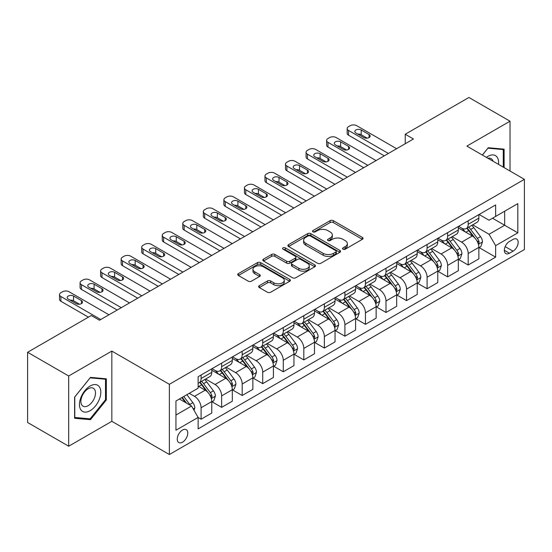 <?xml version="1.0" encoding="UTF-8"?>
<svg xmlns="http://www.w3.org/2000/svg" width="552" height="552" viewBox="0 0 552 552"><rect width="100%" height="100%" fill="white"/><g stroke="black" fill="none" stroke-linecap="round" stroke-linejoin="round"><path stroke-width="0.83" d="M342.985 249.193A1.594 0.925 0 0 0 345.241 249.193L362.388 239.299A2.284 1.318 0 0 0 363.057 238.367A2.284 1.318 0 0 0 362.388 237.436L333.346 220.669A2.284 1.318 0 0 0 330.117 220.669L312.977 230.563A1.594 0.925 0 0 0 312.508 231.219A1.594 0.925 0 0 0 312.977 231.868A1.594 0.925 0 0 0 315.233 231.868L317.455 230.591A7.3 4.216 0 0 1 327.778 230.591L330.2 231.985A7.3 4.216 0 0 1 332.338 234.966A7.3 4.216 0 0 1 330.2 237.946L327.978 239.23A1.594 0.925 0 0 0 327.515 239.878A1.594 0.925 0 0 0 327.978 240.534A1.594 0.925 0 0 0 330.241 240.534L332.456 239.251A7.3 4.216 0 0 1 342.785 239.251L345.2 240.651A7.3 4.216 0 0 1 347.339 243.632A7.3 4.216 0 0 1 345.2 246.613L342.985 247.889A1.594 0.925 0 0 0 342.516 248.545A1.594 0.925 0 0 0 342.985 249.193L342.985 247.889M182.519 442.186A7.438 4.292 120 0 0 187.376 435.631A7.438 4.292 120 0 0 186.238 429.67A7.438 4.292 120 0 0 182.519 430.042A7.438 4.292 120 0 0 177.654 436.597A7.438 4.292 120 0 0 178.8 442.559A7.438 4.292 120 0 0 182.519 442.186M259.288 285.688A2.284 1.318 0 0 0 258.626 286.619A2.284 1.318 0 0 0 259.288 287.551L267.437 292.25A2.284 1.318 0 0 0 270.666 292.25L289.703 281.258A2.284 1.318 0 0 0 290.373 280.326A2.284 1.318 0 0 0 289.703 279.395L260.661 262.635A2.284 1.318 0 0 0 257.439 262.635L238.395 273.619A2.284 1.318 0 0 0 237.733 274.551A2.284 1.318 0 0 0 238.395 275.482L248.241 281.168A2.284 1.318 0 0 0 251.464 281.168L259.612 276.462A2.284 1.318 0 0 0 260.282 275.531A2.284 1.318 0 0 0 259.612 274.599L254.734 271.784A6.106 3.526 0 0 1 252.947 269.293A6.106 3.526 0 0 1 256.714 266.036A6.106 3.526 0 0 1 263.366 266.802L282.486 277.835A6.106 3.526 0 0 1 284.273 280.326A6.106 3.526 0 0 1 280.506 283.583A6.106 3.526 0 0 1 273.854 282.824L270.666 280.982A2.284 1.318 0 0 0 267.437 280.982L259.288 285.688L259.288 287.551M111.835 351.086L68.689 375.995L27.6 352.273L27.6 422.494L68.689 446.223L111.835 421.314L169.367 454.524L169.367 384.302L111.835 351.086L111.835 421.314M510.02 171.023L510.02 121.198L466.875 146.107L524.4 179.324L169.367 384.302M510.02 121.198L468.924 97.476L405.237 134.246L405.237 143.741M27.6 352.273L91.294 315.502L99.512 320.243L413.455 138.994L405.237 134.246M317.614 263.283A2.284 1.318 0 0 0 320.843 263.283L339.88 252.292A2.284 1.318 0 0 0 340.549 251.36A2.284 1.318 0 0 0 339.88 250.429L310.838 233.662A2.284 1.318 0 0 0 307.609 233.662L288.572 244.653A2.284 1.318 0 0 0 287.902 245.585A2.284 1.318 0 0 0 288.572 246.516L317.614 263.283M283.645 249.538A1.594 0.925 0 0 1 285.267 249.766L285.267 247.869L314.792 264.912A2.284 1.318 0 0 1 315.461 265.843A2.284 1.318 0 0 1 314.792 266.775L295.755 277.766A2.284 1.318 0 0 1 292.525 277.766L263.483 260.999L263.483 259.136A2.284 1.318 0 0 0 262.814 260.068A2.284 1.318 0 0 0 263.483 260.999M263.483 259.136L271.632 254.437A2.284 1.318 0 0 1 274.861 254.437L286.64 261.234A2.284 1.318 0 0 0 289.862 261.234L295.272 258.115A2.284 1.318 0 0 0 295.934 257.184A2.284 1.318 0 0 0 295.272 256.252L283.01 249.173A1.594 0.925 0 0 1 282.541 248.517A1.594 0.925 0 0 1 283.528 247.669A1.594 0.925 0 0 1 285.267 247.869M513.056 239.395L509.441 241.479A7.204 4.161 120 0 0 504.735 247.834A7.204 4.161 120 0 0 505.839 253.603A7.204 4.161 120 0 0 509.441 253.251L513.056 251.16A7.204 4.161 120 0 0 517.769 244.812A7.204 4.161 120 0 0 516.658 239.037A7.204 4.161 120 0 0 513.056 239.395M169.367 454.524L524.4 249.545L524.4 179.324M479.115 214.487L489.058 220.227L495.634 216.425L495.634 204.944L198.133 376.706L198.133 388.194L175.943 401L175.943 430.229L198.133 417.422L198.133 428.904L495.634 257.142L495.634 245.654L489.058 234.269L472.719 224.837M495.634 216.425L517.824 203.619L517.824 232.847L495.634 245.654M68.689 375.995L68.689 446.223M492.515 218.233L504.673 225.257L504.673 211.209L517.824 203.619M489.058 234.269L504.673 225.257L517.824 232.847M175.943 415.049L191.558 406.031L179.393 399.006M198.133 417.512L201.087 419.223L201.087 407.742A9.301 5.368 -120 0 0 194.518 396.35L189.253 393.314M201.087 419.223L211.775 413.055L211.775 401.573A9.301 5.368 -120 0 0 205.199 390.181L198.133 386.103M212.023 401.808L221.635 407.362L221.635 395.881A9.301 5.368 -120 0 0 215.059 384.489L205.62 379.038M221.635 407.362L232.316 401.194L232.316 389.712A9.301 5.368 -120 0 0 225.747 378.32L211.775 370.254M232.564 389.947L242.183 395.501L242.183 384.019A9.301 5.368 -120 0 0 235.607 372.628L226.168 367.177M242.183 395.501L252.864 389.332L252.864 377.851A9.301 5.368 -120 0 0 246.289 366.459L232.316 358.393M253.113 378.086L262.724 383.64L262.724 372.151A9.301 5.368 -120 0 0 256.156 360.767L246.709 355.315M262.724 383.64L273.412 377.471L273.412 365.983A9.301 5.368 -120 0 0 266.837 354.598L252.864 346.532M273.661 366.224L283.273 371.772L283.273 360.29A9.301 5.368 -120 0 0 276.697 348.905L267.258 343.454M283.273 371.772L293.954 365.603L293.954 354.122A9.301 5.368 -120 0 0 287.385 342.737L273.412 334.671M294.202 354.363L303.821 359.911L303.821 348.429A9.301 5.368 -120 0 0 297.245 337.044L287.806 331.593M303.821 359.911L314.502 353.742L314.502 342.261A9.301 5.368 -120 0 0 307.926 330.876L293.954 322.81M314.75 342.502L324.362 348.05L324.362 336.568A9.301 5.368 -120 0 0 317.793 325.183L308.347 319.732M324.362 348.05L335.05 341.881L335.05 330.4A9.301 5.368 -120 0 0 328.474 319.015L314.502 310.948M335.299 330.634L344.91 336.189L344.91 324.707A9.301 5.368 -120 0 0 338.335 313.315L328.895 307.871M344.91 336.189L355.591 330.02L355.591 318.538A9.301 5.368 -120 0 0 349.023 307.147L335.05 299.08M355.84 318.773L365.458 324.328L365.458 312.846A9.301 5.368 -120 0 0 358.883 301.454L349.444 296.003M365.458 324.328L376.14 318.159L376.14 306.677A9.301 5.368 -120 0 0 369.564 295.285L355.591 287.219M376.388 306.912L386 312.466L386 300.985A9.301 5.368 -120 0 0 379.431 289.593L369.985 284.142M386 312.466L396.688 306.298L396.688 294.816A9.301 5.368 -120 0 0 390.112 283.424L376.14 275.358M396.936 295.051L406.548 300.605L406.548 289.117A9.301 5.368 -120 0 0 399.972 277.732L390.533 272.281M406.548 300.605L417.229 294.437L417.229 282.948A9.301 5.368 -120 0 0 410.66 271.563L396.688 263.497M417.478 283.19L427.096 288.737L427.096 277.256A9.301 5.368 -120 0 0 420.521 265.871L411.081 260.42M427.096 288.737L437.777 282.569L437.777 271.087A9.301 5.368 -120 0 0 431.202 259.702L417.229 251.636M438.026 271.329L447.637 276.876L447.637 265.395A9.301 5.368 -120 0 0 441.069 254.01L431.623 248.559M447.637 276.876L458.326 270.708L458.326 259.226A9.301 5.368 -120 0 0 451.75 247.841L437.777 239.775M458.574 259.468L468.186 265.015L468.186 253.534A9.301 5.368 -120 0 0 461.61 242.149L452.171 236.698M468.186 265.015L478.867 258.847L478.867 247.365A9.301 5.368 -120 0 0 472.298 235.98L458.326 227.914M458.574 226.348L461.61 228.1A9.301 5.368 -120 0 0 466.261 228.562A9.301 5.368 -120 0 0 468.186 224.305L468.186 220.793M438.026 238.209L441.069 239.961A9.301 5.368 -120 0 0 445.712 240.424A9.301 5.368 -120 0 0 447.637 236.166L447.637 232.654M417.478 250.07L420.521 251.822A9.301 5.368 -120 0 0 425.171 252.285A9.301 5.368 -120 0 0 427.096 248.027L427.096 244.515M396.936 261.931L399.972 263.69A9.301 5.368 -120 0 0 404.623 264.146A9.301 5.368 -120 0 0 406.548 259.888L406.548 256.376M376.388 273.792L379.431 275.551A9.301 5.368 -120 0 0 384.075 276.007A9.301 5.368 -120 0 0 386 271.757L386 268.244M355.84 285.653L358.883 287.413A9.301 5.368 -120 0 0 363.533 287.875A9.301 5.368 -120 0 0 365.458 283.618L365.458 280.105M335.299 297.514L338.335 299.274A9.301 5.368 -120 0 0 342.985 299.736A9.301 5.368 -120 0 0 344.91 295.479L344.91 291.967M314.75 309.382L317.793 311.135A9.301 5.368 -120 0 0 322.437 311.597A9.301 5.368 -120 0 0 324.362 307.34L324.362 303.828M294.202 321.243L297.245 322.996A9.301 5.368 -120 0 0 301.896 323.458A9.301 5.368 -120 0 0 303.821 319.201L303.821 315.689M273.661 333.104L276.697 334.857A9.301 5.368 -120 0 0 281.347 335.319A9.301 5.368 -120 0 0 283.273 331.062L283.273 327.55M253.113 344.965L256.156 346.725A9.301 5.368 -120 0 0 260.799 347.18A9.301 5.368 -120 0 0 262.724 342.923L262.724 339.411M232.564 356.827L235.607 358.586A9.301 5.368 -120 0 0 240.258 359.041A9.301 5.368 -120 0 0 242.183 354.791L242.183 351.279M212.023 368.688L215.059 370.447A9.301 5.368 -120 0 0 219.71 370.909A9.301 5.368 -120 0 0 221.635 366.652L221.635 363.14M479.115 247.6L495.634 257.142M466.261 228.562L476.942 222.394A9.301 5.368 -120 0 0 478.867 218.137L478.867 214.624M445.712 240.424L456.401 234.255A9.301 5.368 -120 0 0 458.326 229.998L458.326 226.486M425.171 252.285L435.852 246.116A9.301 5.368 -120 0 0 437.777 241.859L437.777 238.347M404.623 264.146L415.304 257.977A9.301 5.368 -120 0 0 417.229 253.72L417.229 250.215M384.075 276.007L394.763 269.838A9.301 5.368 -120 0 0 396.688 265.588L396.688 262.076M363.533 287.875L374.215 281.706A9.301 5.368 -120 0 0 376.14 277.449L376.14 273.937M342.985 299.736L353.666 293.567A9.301 5.368 -120 0 0 355.591 289.31L355.591 285.798M322.437 311.597L333.125 305.428A9.301 5.368 -120 0 0 335.05 301.171L335.05 297.659M301.896 323.458L312.577 317.29A9.301 5.368 -120 0 0 314.502 313.032L314.502 309.52M281.347 335.319L292.029 329.151A9.301 5.368 -120 0 0 293.954 324.893L293.954 321.381M260.799 347.18L271.487 341.012A9.301 5.368 -120 0 0 273.412 336.755L273.412 333.249M240.258 359.041L250.939 352.873A9.301 5.368 -120 0 0 252.864 348.622L252.864 345.11M219.71 370.909L230.391 364.741A9.301 5.368 -120 0 0 232.316 360.484L232.316 356.971M198.133 383.143A9.301 5.368 -120 0 0 199.162 382.771L209.85 376.602A9.301 5.368 -120 0 0 211.775 372.345L211.775 368.833M199.162 382.771A9.301 5.368 -120 0 0 201.087 378.513L201.087 375.001M191.558 406.031L198.133 417.422M504.1 167.601L504.1 149.15L488.237 147.736L482.358 155.05M74.61 418.264L90.473 419.686L106.329 399.952L106.329 378.803L90.473 377.389L74.61 397.116L74.61 418.264M105.508 399.476L106.329 399.952M88.796 418.72L90.473 419.686M343.62 249.421L345.2 248.51A7.3 4.216 0 0 0 347.339 245.53L347.339 243.632M332.338 234.966L332.338 236.863A7.3 4.216 0 0 1 330.2 239.844L328.619 240.755M362.353 239.313L333.346 222.566A2.284 1.318 0 0 0 330.117 222.566L313.612 232.095M339.846 252.312L310.838 235.559A2.284 1.318 0 0 0 307.609 235.559L288.606 246.537M335.844 252.016A1.594 0.925 0 0 0 336.313 251.36A1.594 0.925 0 0 0 335.844 250.712L310.355 235.994A1.594 0.925 0 0 0 308.099 235.994L305.753 237.339A7.3 4.216 0 0 0 303.621 240.32A7.3 4.216 0 0 0 305.753 243.301L323.182 253.361A7.3 4.216 0 0 0 333.505 253.361L335.844 252.016L335.844 253.913A1.594 0.925 0 0 0 336.313 253.258L336.313 251.36M303.621 240.32L303.621 242.218A7.3 4.216 0 0 0 305.753 245.198L305.753 243.301M335.844 253.913L333.505 255.259A7.3 4.216 0 0 1 323.182 255.259L305.753 245.198M263.518 261.02L271.632 256.335L271.632 254.437M295.934 257.184L295.934 259.081A2.284 1.318 0 0 1 295.272 260.013L289.862 263.132A2.284 1.318 0 0 1 286.64 263.132L274.861 256.335A2.284 1.318 0 0 0 271.632 256.335M285.267 249.766L314.757 266.795M298.86 268.293A6.106 3.526 0 0 0 305.511 269.052A6.106 3.526 0 0 0 309.279 265.802A6.106 3.526 0 0 0 307.492 263.304L300.757 259.419A2.284 1.318 0 0 0 297.528 259.419L292.125 262.538A2.284 1.318 0 0 0 291.456 263.47A2.284 1.318 0 0 0 292.125 264.401L298.86 268.293L298.86 270.19A6.106 3.526 0 0 0 305.511 270.949A6.106 3.526 0 0 0 309.279 267.699L309.279 265.802M291.456 263.47L291.456 265.367A2.284 1.318 0 0 0 292.125 266.299L292.125 264.401M298.86 270.19L292.125 266.299M284.273 280.326L284.273 282.231A6.106 3.526 0 0 1 280.506 285.481A6.106 3.526 0 0 1 273.854 284.722L270.666 282.879A2.284 1.318 0 0 0 267.437 282.879L259.323 287.564M252.947 269.293L252.947 271.191A6.106 3.526 0 0 0 254.734 273.682L254.734 271.784M259.585 276.483L254.734 273.682M289.676 281.278L260.661 264.532A2.284 1.318 0 0 0 257.439 264.532L238.429 275.503M478.867 247.744L480.84 246.606L482.482 241.859A6.162 3.554 -120 0 0 480.523 236.615L473.802 227.652A17.781 10.267 -120 0 0 471.863 225.326M465.184 231.874A17.781 10.267 -120 0 0 461.541 228.059M478.308 243.97L479.164 242.121A6.162 3.554 -120 0 0 477.397 238.416L470.683 229.453A17.781 10.267 -120 0 0 468.738 227.127M467.089 228.086A14.759 8.521 60 0 1 469.51 230.839L475.189 238.429M466.771 228.266A17.781 10.267 60 0 1 468.71 230.591L473.174 236.553M388.387 153.463L348.526 130.451A4.651 2.684 -0 0 1 347.167 128.554A4.651 2.684 -0 0 1 348.526 126.656L350.168 125.704A4.651 2.684 -0 0 1 356.744 125.704L396.605 148.723M347.167 128.554L347.167 133.301A4.651 2.684 180 0 0 348.526 135.199L384.275 155.836M355.923 133.011A3.719 2.146 180 0 1 354.832 131.493A3.719 2.146 180 0 1 357.13 129.513A3.719 2.146 180 0 1 361.18 129.975L369.074 134.529A3.719 2.146 180 0 1 370.164 136.054A3.719 2.146 180 0 1 367.867 138.035A3.719 2.146 180 0 1 363.816 137.572L355.923 133.011M357.862 134.129A3.719 2.146 180 0 1 361.18 134.722L367.135 138.159M458.326 259.606L460.299 258.467L461.941 253.72A6.162 3.554 -120 0 0 459.975 248.476L453.261 239.513A17.781 10.267 -120 0 0 451.315 237.187M444.636 243.736A17.781 10.267 -120 0 0 441 239.927M457.76 255.831L458.615 253.982A6.162 3.554 -120 0 0 456.849 250.284L450.135 241.314A17.781 10.267 -120 0 0 448.196 238.988M446.54 239.947A14.759 8.521 60 0 1 448.962 242.701L454.648 250.291M446.223 240.134A17.781 10.267 60 0 1 448.162 242.452L452.626 248.414M437.777 271.467L439.751 270.328L441.393 265.588A6.162 3.554 -120 0 0 439.426 260.337L432.713 251.374A17.781 10.267 -120 0 0 430.774 249.049M424.095 255.597A17.781 10.267 -120 0 0 420.452 251.788M437.218 267.699L438.067 265.85A6.162 3.554 -120 0 0 436.308 262.145L429.587 253.175A17.781 10.267 -120 0 0 427.648 250.856M425.992 251.809A14.759 8.521 60 0 1 428.414 254.562L434.1 262.152M425.675 251.995A17.781 10.267 60 0 1 427.614 254.313L432.085 260.275M417.229 283.328L419.203 282.189L420.845 277.449A6.162 3.554 -120 0 0 418.885 272.205L412.165 263.235A17.781 10.267 -120 0 0 410.226 260.91M403.546 267.458A17.781 10.267 -120 0 0 399.903 263.649M416.67 279.56L417.519 277.711A6.162 3.554 -120 0 0 415.759 274.006L409.046 265.043A17.781 10.267 -120 0 0 407.1 262.717M405.451 263.67A14.759 8.521 60 0 1 407.873 266.423L413.551 274.013M405.133 263.856A17.781 10.267 60 0 1 407.072 266.181L411.537 272.136M367.839 165.324L327.978 142.312A4.651 2.684 -0 0 1 326.618 140.415A4.651 2.684 -0 0 1 327.978 138.517L329.627 137.572A4.651 2.684 -0 0 1 336.202 137.572L376.057 160.584M326.618 140.415L326.618 145.162A4.651 2.684 180 0 0 327.978 147.06L363.733 167.698M335.374 144.879A3.719 2.146 180 0 1 334.291 143.361A3.719 2.146 180 0 1 336.582 141.374A3.719 2.146 180 0 1 340.639 141.836L348.526 146.397A3.719 2.146 180 0 1 349.616 147.915A3.719 2.146 180 0 1 347.318 149.896A3.719 2.146 180 0 1 343.268 149.433L335.374 144.879M337.313 145.99A3.719 2.146 180 0 1 340.639 146.584L346.594 150.02M347.291 177.185L307.436 154.174A4.651 2.684 -0 0 1 306.07 152.276A4.651 2.684 -0 0 1 307.436 150.379L309.079 149.433A4.651 2.684 -0 0 1 315.654 149.433L355.516 172.445M306.07 152.276L306.07 157.023A4.651 2.684 180 0 0 307.436 158.921L343.185 179.559M314.833 156.74A3.719 2.146 180 0 1 313.743 155.222A3.719 2.146 180 0 1 316.041 153.235A3.719 2.146 180 0 1 320.091 153.704L327.978 158.258A3.719 2.146 180 0 1 329.068 159.776A3.719 2.146 180 0 1 326.777 161.757A3.719 2.146 180 0 1 322.72 161.294L314.833 156.74M316.765 157.858A3.719 2.146 180 0 1 320.091 158.445L326.046 161.888M326.749 189.053L286.888 166.042A4.651 2.684 -0 0 1 285.529 164.137A4.651 2.684 -0 0 1 286.888 162.24L288.53 161.294A4.651 2.684 -0 0 1 295.106 161.294L334.967 184.306M285.529 164.137L285.529 168.884A4.651 2.684 180 0 0 286.888 170.782L322.637 191.42M294.285 168.601A3.719 2.146 180 0 1 293.195 167.083A3.719 2.146 180 0 1 295.492 165.096A3.719 2.146 180 0 1 299.543 165.565L307.436 170.119A3.719 2.146 180 0 1 308.527 171.637A3.719 2.146 180 0 1 306.229 173.618A3.719 2.146 180 0 1 302.179 173.155L294.285 168.601M296.224 169.719A3.719 2.146 180 0 1 299.543 170.306L305.498 173.749M396.688 295.196L398.661 294.057L400.303 289.31A6.162 3.554 -120 0 0 398.337 284.066L391.623 275.096A17.781 10.267 -120 0 0 389.677 272.778M382.998 279.319A17.781 10.267 -120 0 0 379.362 275.51M396.122 291.421L396.978 289.572A6.162 3.554 -120 0 0 395.211 285.867L388.498 276.904A17.781 10.267 -120 0 0 386.559 274.579M384.903 275.531A14.759 8.521 60 0 1 387.325 278.291L393.01 285.874M384.585 275.717A17.781 10.267 60 0 1 386.524 278.042L390.988 284.004M306.201 200.914L266.34 177.903A4.651 2.684 -0 0 1 264.981 176.005A4.651 2.684 -0 0 1 266.34 174.108L267.989 173.155A4.651 2.684 -0 0 1 274.565 173.155L314.419 196.167M264.981 176.005L264.981 180.745A4.651 2.684 180 0 0 266.34 182.643L302.096 203.288M273.737 180.463A3.719 2.146 180 0 1 272.653 178.945A3.719 2.146 180 0 1 274.944 176.957A3.719 2.146 180 0 1 279.002 177.427L286.888 181.981A3.719 2.146 180 0 1 287.978 183.499A3.719 2.146 180 0 1 285.681 185.486A3.719 2.146 180 0 1 281.63 185.017L273.737 180.463M275.676 181.58A3.719 2.146 180 0 1 279.002 182.174L284.956 185.61M498.484 164.358A15.111 8.722 120 0 0 497.166 157.189A15.111 8.722 120 0 0 486.381 157.368M492.998 161.191A10.343 5.975 120 0 0 492.301 159.694A10.343 5.975 120 0 0 491.135 158.617A10.343 5.975 120 0 0 487.975 158.293M487.878 148.184L503.279 149.578L503.279 167.132M502.258 148.992L503.279 149.578M482.393 155.071L487.913 148.205M90.142 386.007A15.111 8.722 120 0 0 79.46 404.512A15.111 8.722 120 0 0 90.142 410.681A15.111 8.722 120 0 0 100.823 392.175A15.111 8.722 120 0 0 90.142 386.007M88.196 388.774A10.343 5.975 120 0 0 81.441 397.888A10.343 5.975 120 0 0 83.028 406.182A10.343 5.975 120 0 0 88.196 405.665A10.343 5.975 120 0 0 94.951 396.55A10.343 5.975 120 0 0 93.371 388.263A10.343 5.975 120 0 0 88.196 388.774M105.508 399.717L90.142 418.837L74.775 417.464L74.775 396.971L90.142 377.851L105.508 379.224L105.508 399.717M104.494 378.637L105.508 379.224M376.14 307.057L378.113 305.918L379.755 301.171A6.162 3.554 -120 0 0 377.789 295.927L371.075 286.964A17.781 10.267 -120 0 0 369.136 284.639M362.457 291.18A17.781 10.267 -120 0 0 358.814 287.371M375.581 303.283L376.429 301.433A6.162 3.554 -120 0 0 374.67 297.728L367.949 288.765A17.781 10.267 -120 0 0 366.01 286.44M364.354 287.392A14.759 8.521 60 0 1 366.776 290.152L372.462 297.735M364.037 287.578A17.781 10.267 60 0 1 365.976 289.903L370.447 295.865M355.591 318.918L357.565 317.779L359.207 313.032A6.162 3.554 -120 0 0 357.247 307.788L350.527 298.825A17.781 10.267 -120 0 0 348.588 296.5M341.909 303.041A17.781 10.267 -120 0 0 338.266 299.232M355.033 315.144L355.881 313.294A6.162 3.554 -120 0 0 354.122 309.589L347.408 300.626A17.781 10.267 -120 0 0 345.462 298.301M343.813 299.26A14.759 8.521 60 0 1 346.235 302.013L351.914 309.596M343.496 299.439A17.781 10.267 60 0 1 345.435 301.765L349.899 307.726M335.05 330.779L337.024 329.641L338.666 324.893A6.162 3.554 -120 0 0 336.699 319.649L329.986 310.686A17.781 10.267 -120 0 0 328.04 308.361M321.361 314.909A17.781 10.267 -120 0 0 317.724 311.093M334.484 327.005L335.34 325.156A6.162 3.554 -120 0 0 333.574 321.45L326.86 312.487A17.781 10.267 -120 0 0 324.921 310.162M323.265 311.121A14.759 8.521 60 0 1 325.687 313.874L331.373 321.464M322.948 311.3A17.781 10.267 60 0 1 324.887 313.626L329.351 319.587M314.502 342.64L316.475 341.502L318.118 336.755A6.162 3.554 -120 0 0 316.151 331.51L309.437 322.547A17.781 10.267 -120 0 0 307.498 320.222M300.819 326.77A17.781 10.267 -120 0 0 297.176 322.961M313.943 338.866L314.792 337.017A6.162 3.554 -120 0 0 313.032 333.318L306.312 324.348A17.781 10.267 -120 0 0 304.373 322.023M302.717 322.982A14.759 8.521 60 0 1 305.139 325.735L310.824 333.325M302.399 323.161A17.781 10.267 60 0 1 304.338 325.487L308.809 331.448M293.954 354.501L295.927 353.363L297.569 348.622A6.162 3.554 -120 0 0 295.61 343.372L288.889 334.408A17.781 10.267 -120 0 0 286.95 332.083M280.271 338.631A17.781 10.267 -120 0 0 276.628 334.822M293.395 350.734L294.244 348.885A6.162 3.554 -120 0 0 292.484 345.179L285.77 336.209A17.781 10.267 -120 0 0 283.825 333.891M282.175 334.843A14.759 8.521 60 0 1 284.597 337.596L290.276 345.186M281.858 335.029A17.781 10.267 60 0 1 283.797 337.348L288.261 343.309M285.653 212.775L245.799 189.764A4.651 2.684 -0 0 1 244.432 187.866A4.651 2.684 -0 0 1 245.799 185.969L247.441 185.017A4.651 2.684 -0 0 1 254.017 185.017L293.878 208.028M244.432 187.866L244.432 192.607A4.651 2.684 180 0 0 245.799 194.504L281.548 215.149M253.195 192.324A3.719 2.146 180 0 1 252.105 190.806A3.719 2.146 180 0 1 254.403 188.825A3.719 2.146 180 0 1 258.453 189.288L266.34 193.842A3.719 2.146 180 0 1 267.43 195.36A3.719 2.146 180 0 1 265.139 197.347A3.719 2.146 180 0 1 261.082 196.878L253.195 192.324M255.127 193.441A3.719 2.146 180 0 1 258.453 194.035L264.408 197.471M265.112 224.636L225.25 201.625A4.651 2.684 -0 0 1 223.891 199.727A4.651 2.684 -0 0 1 225.25 197.83L226.893 196.878A4.651 2.684 -0 0 1 233.468 196.878L273.33 219.889M223.891 199.727L223.891 204.475A4.651 2.684 180 0 0 225.25 206.372L260.999 227.01M232.647 204.185A3.719 2.146 180 0 1 231.557 202.667A3.719 2.146 180 0 1 233.855 200.686A3.719 2.146 180 0 1 237.905 201.149L245.799 205.703A3.719 2.146 180 0 1 246.889 207.221A3.719 2.146 180 0 1 244.591 209.208A3.719 2.146 180 0 1 240.541 208.739L232.647 204.185M234.586 205.303A3.719 2.146 180 0 1 237.905 205.896L243.86 209.332M244.564 236.497L204.702 213.486A4.651 2.684 -0 0 1 203.343 211.588A4.651 2.684 -0 0 1 204.702 209.691L206.351 208.739A4.651 2.684 -0 0 1 212.927 208.739L252.781 231.757M203.343 211.588L203.343 216.336A4.651 2.684 180 0 0 204.702 218.233L240.458 238.871M212.099 216.046A3.719 2.146 180 0 1 211.016 214.528A3.719 2.146 180 0 1 213.307 212.548A3.719 2.146 180 0 1 217.364 213.01L225.25 217.564A3.719 2.146 180 0 1 226.341 219.089A3.719 2.146 180 0 1 224.043 221.069A3.719 2.146 180 0 1 219.993 220.607L212.099 216.046M214.038 217.164A3.719 2.146 180 0 1 217.364 217.757L223.318 221.193M224.015 248.359L184.161 225.347A4.651 2.684 -0 0 1 182.795 223.45A4.651 2.684 -0 0 1 184.161 221.552L185.803 220.607A4.651 2.684 -0 0 1 192.379 220.607L232.24 243.618M182.795 223.45L182.795 228.197A4.651 2.684 180 0 0 184.161 230.094L219.91 250.732M191.558 227.914A3.719 2.146 180 0 1 190.468 226.389A3.719 2.146 180 0 1 192.765 224.409A3.719 2.146 180 0 1 196.816 224.871L204.702 229.432A3.719 2.146 180 0 1 205.792 230.95A3.719 2.146 180 0 1 203.502 232.93A3.719 2.146 180 0 1 199.445 232.468L191.558 227.914M193.49 229.025A3.719 2.146 180 0 1 196.816 229.618L202.77 233.054M203.474 260.22L163.613 237.208A4.651 2.684 -0 0 1 162.254 235.311A4.651 2.684 -0 0 1 163.613 233.413L165.255 232.468A4.651 2.684 -0 0 1 171.831 232.468L211.692 255.479M162.254 235.311L162.254 240.058A4.651 2.684 180 0 0 163.613 241.955L199.362 262.593M171.01 239.775A3.719 2.146 180 0 1 169.919 238.257A3.719 2.146 180 0 1 172.217 236.27A3.719 2.146 180 0 1 176.267 236.739L184.161 241.293A3.719 2.146 180 0 1 185.251 242.811A3.719 2.146 180 0 1 182.953 244.791A3.719 2.146 180 0 1 178.903 244.329L171.01 239.775M172.948 240.893A3.719 2.146 180 0 1 176.267 241.479L182.222 244.922M273.412 366.362L275.386 365.224L277.028 360.484A6.162 3.554 -120 0 0 275.062 355.233L268.348 346.27A17.781 10.267 -120 0 0 266.402 343.944M259.723 350.492A17.781 10.267 -120 0 0 256.087 346.684M272.847 362.595L273.702 360.746A6.162 3.554 -120 0 0 271.936 357.041L265.222 348.077A17.781 10.267 -120 0 0 263.283 345.752M261.627 346.704A14.759 8.521 60 0 1 264.049 349.457L269.735 357.047M261.31 346.891A17.781 10.267 60 0 1 263.249 349.216L267.713 355.171M182.926 272.088L143.065 249.069A4.651 2.684 -0 0 1 141.705 247.172A4.651 2.684 -0 0 1 143.065 245.274L144.714 244.329A4.651 2.684 -0 0 1 151.289 244.329L191.144 267.34M141.705 247.172L141.705 251.919A4.651 2.684 180 0 0 143.065 253.816L178.82 274.454M150.461 251.636A3.719 2.146 180 0 1 149.378 250.118A3.719 2.146 180 0 1 151.669 248.131A3.719 2.146 180 0 1 155.726 248.6L163.613 253.154A3.719 2.146 180 0 1 164.703 254.672A3.719 2.146 180 0 1 162.405 256.652A3.719 2.146 180 0 1 158.355 256.19L150.461 251.636M152.4 252.754A3.719 2.146 180 0 1 155.726 253.34L161.681 256.783M252.864 378.23L254.838 377.092L256.48 372.345A6.162 3.554 -120 0 0 254.513 367.101L247.8 358.131A17.781 10.267 -120 0 0 245.861 355.812M239.182 362.353A17.781 10.267 -120 0 0 235.538 358.545M252.305 374.456L253.154 372.607A6.162 3.554 -120 0 0 251.395 368.902L244.674 359.938A17.781 10.267 -120 0 0 242.735 357.613M241.079 358.565A14.759 8.521 60 0 1 243.501 361.325L249.187 368.908M240.762 358.752A17.781 10.267 60 0 1 242.701 361.077L247.172 367.032M162.378 283.949L122.523 260.937A4.651 2.684 -0 0 1 121.157 259.04A4.651 2.684 -0 0 1 122.523 257.142L124.165 256.19A4.651 2.684 -0 0 1 130.741 256.19L170.602 279.202M121.157 259.04L121.157 263.78A4.651 2.684 180 0 0 122.523 265.678L158.272 286.322M129.92 263.497A3.719 2.146 180 0 1 128.83 261.979A3.719 2.146 180 0 1 131.128 259.992A3.719 2.146 180 0 1 135.178 260.461L143.065 265.015A3.719 2.146 180 0 1 144.155 266.533A3.719 2.146 180 0 1 141.864 268.52A3.719 2.146 180 0 1 137.807 268.051L129.92 263.497M131.852 264.615A3.719 2.146 180 0 1 135.178 265.208L141.133 268.645M232.316 390.091L234.29 388.953L235.932 384.206A6.162 3.554 -120 0 0 233.972 378.962L227.251 369.992A17.781 10.267 -120 0 0 225.313 367.673M218.633 374.215A17.781 10.267 -120 0 0 214.99 370.406M231.757 386.317L232.606 384.468A6.162 3.554 -120 0 0 230.846 380.763L224.133 371.8A17.781 10.267 -120 0 0 222.187 369.474M220.538 370.426A14.759 8.521 60 0 1 222.96 373.186L228.638 380.77M220.22 370.613A17.781 10.267 60 0 1 222.159 372.938L226.624 378.9M141.836 295.81L101.975 272.798A4.651 2.684 -0 0 1 100.616 270.901A4.651 2.684 -0 0 1 101.975 269.003L103.617 268.051A4.651 2.684 -0 0 1 110.193 268.051L150.054 291.063M100.616 270.901L100.616 275.641A4.651 2.684 180 0 0 101.975 277.539L137.724 298.183M109.372 275.358A3.719 2.146 180 0 1 108.282 273.84A3.719 2.146 180 0 1 110.579 271.86A3.719 2.146 180 0 1 114.63 272.322L122.523 276.876A3.719 2.146 180 0 1 123.613 278.394A3.719 2.146 180 0 1 121.316 280.382A3.719 2.146 180 0 1 117.265 279.912L109.372 275.358M111.311 276.476A3.719 2.146 180 0 1 114.63 277.07L120.584 280.506M211.775 401.953L213.748 400.814L215.39 396.067A6.162 3.554 -120 0 0 213.424 390.823L206.71 381.86A17.781 10.267 -120 0 0 204.764 379.534M211.209 398.178L212.065 396.329A6.162 3.554 -120 0 0 210.298 392.624L203.584 383.661A17.781 10.267 -120 0 0 201.646 381.335M199.99 382.294A14.759 8.521 60 0 1 202.411 385.048L208.097 392.631M199.672 382.474A17.781 10.267 60 0 1 201.611 384.799L206.075 390.761M121.288 307.671L81.427 284.659A4.651 2.684 -0 0 1 80.068 282.762A4.651 2.684 -0 0 1 81.427 280.864L83.076 279.912A4.651 2.684 -0 0 1 89.652 279.912L129.506 302.924M80.068 282.762L80.068 287.509A4.651 2.684 180 0 0 81.427 289.407L117.183 310.045M88.824 287.219A3.719 2.146 180 0 1 87.74 285.701A3.719 2.146 180 0 1 90.031 283.721A3.719 2.146 180 0 1 94.088 284.183L101.975 288.737A3.719 2.146 180 0 1 103.065 290.255A3.719 2.146 180 0 1 100.768 292.243A3.719 2.146 180 0 1 96.717 291.773L88.824 287.219M90.763 288.337A3.719 2.146 180 0 1 94.088 288.931L100.043 292.367M194.021 410.302L194.842 407.928A6.162 3.554 -120 0 0 192.876 402.684L186.887 394.687M190.316 405.313A6.162 3.554 -120 0 0 189.757 404.485L183.761 396.488M182.215 397.378L186.528 403.126M181.787 397.626L185.444 402.505M100.74 319.532L60.886 296.521A4.651 2.684 -0 0 1 59.519 294.623A4.651 2.684 -0 0 1 60.886 292.726L62.528 291.773A4.651 2.684 -0 0 1 69.103 291.773L108.965 314.792M59.519 294.623L59.519 299.37A4.651 2.684 180 0 0 60.886 301.268L88.417 317.158M68.282 299.08A3.719 2.146 180 0 1 67.192 297.562A3.719 2.146 180 0 1 69.49 295.582A3.719 2.146 180 0 1 73.54 296.044L81.427 300.598A3.719 2.146 180 0 1 82.517 302.116A3.719 2.146 180 0 1 80.226 304.104A3.719 2.146 180 0 1 76.169 303.641L68.282 299.08M70.214 300.198A3.719 2.146 180 0 1 73.54 300.792L79.495 304.228M194.518 396.35L205.199 390.181M215.059 384.489L225.747 378.32M235.607 372.628L246.289 366.459M256.156 360.767L266.837 354.598M276.697 348.905L287.385 342.737M297.245 337.044L307.926 330.876M317.793 325.183L328.474 319.015M338.335 313.315L349.023 307.147M358.883 301.454L369.564 295.285M379.431 289.593L390.112 283.424M399.972 277.732L410.66 271.563M420.521 265.871L431.202 259.702M441.069 254.01L451.75 247.841M461.61 242.149L472.298 235.98M468.186 224.305L478.867 218.137M468.186 253.534L478.867 247.365M447.637 265.395L458.326 259.226M447.637 236.166L458.326 229.998M427.096 277.256L437.777 271.087M427.096 248.027L437.777 241.859M406.548 289.117L417.229 282.948M406.548 259.888L417.229 253.72M386 300.985L396.688 294.816M386 271.757L396.688 265.588M365.458 312.846L376.14 306.677M365.458 283.618L376.14 277.449M344.91 324.707L355.591 318.538M344.91 295.479L355.591 289.31M324.362 336.568L335.05 330.4M324.362 307.34L335.05 301.171M303.821 348.429L314.502 342.261M303.821 319.201L314.502 313.032M283.273 360.29L293.954 354.122M283.273 331.062L293.954 324.893M262.724 372.151L273.412 365.983M262.724 342.923L273.412 336.755M242.183 384.019L252.864 377.851M242.183 354.791L252.864 348.622M221.635 395.881L232.316 389.712M221.635 366.652L232.316 360.484M201.087 407.742L211.775 401.573M201.087 378.513L211.775 372.345M505.177 246.613L513.056 251.16M504.349 250.304L509.441 253.251M345.2 248.51L345.2 246.613M327.978 240.534L327.978 239.23M330.2 239.844L330.2 237.946M312.977 231.868L312.977 230.563M330.117 222.566L330.117 220.669M333.346 222.566L333.346 220.669M362.388 239.299L362.388 237.436M288.572 246.516L288.572 244.653M307.609 235.559L307.609 233.662M310.838 235.559L310.838 233.662M339.88 252.292L339.88 250.429M323.182 255.259L323.182 253.361M333.505 255.259L333.505 253.361M274.861 256.335L274.861 254.437M286.64 263.132L286.64 261.234M289.862 263.132L289.862 261.234M295.272 260.013L295.272 258.115M314.792 266.775L314.792 264.912M267.437 282.879L267.437 280.982M270.666 282.879L270.666 280.982M273.854 284.722L273.854 282.824M259.612 276.462L259.612 274.599M238.395 275.482L238.395 273.619M257.439 264.532L257.439 262.635M260.661 264.532L260.661 262.635M289.703 281.258L289.703 279.395M478.411 244.308L482.448 241.983M470.683 229.453L473.802 227.652M465.84 232.247L468.71 230.591M477.397 238.416L480.523 236.615M476.907 240.824L479.164 242.121M348.526 135.199L348.526 130.451M361.18 129.975L361.18 134.722M369.074 134.529L369.074 137.572M457.863 256.169L461.9 253.844M450.135 241.314L453.261 239.513M445.291 244.108L448.162 242.452M456.849 250.284L459.975 248.476M456.366 252.685L458.615 253.982M437.315 268.03L441.352 265.705M429.587 253.175L432.713 251.374M424.743 255.976L427.614 254.313M436.308 262.145L439.426 260.337M435.818 264.546L438.067 265.85M416.774 279.898L420.81 277.566M409.046 265.043L412.165 263.235M404.202 267.837L407.072 266.181M415.759 274.006L418.885 272.205M415.27 276.407L417.519 277.711M327.978 147.06L327.978 142.312M340.639 141.836L340.639 146.584M348.526 146.397L348.526 149.433M307.436 158.921L307.436 154.174M320.091 153.704L320.091 158.445M327.978 158.258L327.978 161.294M286.888 170.782L286.888 166.042M299.543 165.565L299.543 170.306M307.436 170.119L307.436 173.155M396.226 291.76L400.262 289.427M388.498 276.904L391.623 275.096M383.654 279.698L386.524 278.042M395.211 285.867L398.337 284.066M394.728 288.275L396.978 289.572M266.34 182.643L266.34 177.903M279.002 177.427L279.002 182.174M286.888 181.981L286.888 185.017M375.677 303.621L379.714 301.288M367.949 288.765L371.075 286.964M363.106 291.559L365.976 289.903M374.67 297.728L377.789 295.927M374.18 300.136L376.429 301.433M355.136 315.482L359.173 313.15M347.408 300.626L350.527 298.825M342.564 303.421L345.435 301.765M354.122 309.589L357.247 307.788M353.632 311.997L355.881 313.294M334.588 327.343L338.624 325.018M326.86 312.487L329.986 310.686M322.016 315.282L324.887 313.626M333.574 321.45L336.699 319.649M333.091 323.858L335.34 325.156M314.04 339.204L318.076 336.879M306.312 324.348L309.437 322.547M301.468 327.143L304.338 325.487M313.032 333.318L316.151 331.51M312.542 335.719L314.792 337.017M293.498 351.065L297.535 348.74M285.77 336.209L288.889 334.408M280.927 339.011L283.797 337.348M292.484 345.179L295.61 343.372M291.994 347.581L294.244 348.885M245.799 194.504L245.799 189.764M258.453 189.288L258.453 194.035M266.34 193.842L266.34 196.878M225.25 206.372L225.25 201.625M237.905 201.149L237.905 205.896M245.799 205.703L245.799 208.739M204.702 218.233L204.702 213.486M217.364 213.01L217.364 217.757M225.25 217.564L225.25 220.607M184.161 230.094L184.161 225.347M196.816 224.871L196.816 229.618M204.702 229.432L204.702 232.468M163.613 241.955L163.613 237.208M176.267 236.739L176.267 241.479M184.161 241.293L184.161 244.329M272.95 362.933L276.987 360.601M265.222 348.077L268.348 346.27M260.378 350.872L263.249 349.216M271.936 357.041L275.062 355.233M271.453 359.442L273.702 360.746M143.065 253.816L143.065 249.069M155.726 248.6L155.726 253.34M163.613 253.154L163.613 256.19M252.402 374.794L256.438 372.462M244.674 359.938L247.8 358.131M239.83 362.733L242.701 361.077M251.395 368.902L254.513 367.101M250.905 371.31L253.154 372.607M122.523 265.678L122.523 260.937M135.178 260.461L135.178 265.208M143.065 265.015L143.065 268.051M231.861 386.655L235.897 384.323M224.133 371.8L227.251 369.992M219.289 374.594L222.159 372.938M230.846 380.763L233.972 378.962M230.357 383.171L232.606 384.468M101.975 277.539L101.975 272.798M114.63 272.322L114.63 277.07M122.523 276.876L122.523 279.912M211.312 398.516L215.349 396.184M203.584 383.661L206.71 381.86M198.741 386.455L201.611 384.799M210.298 392.624L213.424 390.823M209.815 395.032L212.065 396.329M81.427 289.407L81.427 284.659M94.088 284.183L94.088 288.931M101.975 288.737L101.975 291.773M193.241 408.949L194.801 408.052M189.757 404.485L192.876 402.684M60.886 301.268L60.886 296.521M73.54 296.044L73.54 300.792M81.427 300.598L81.427 303.641"/></g></svg>
